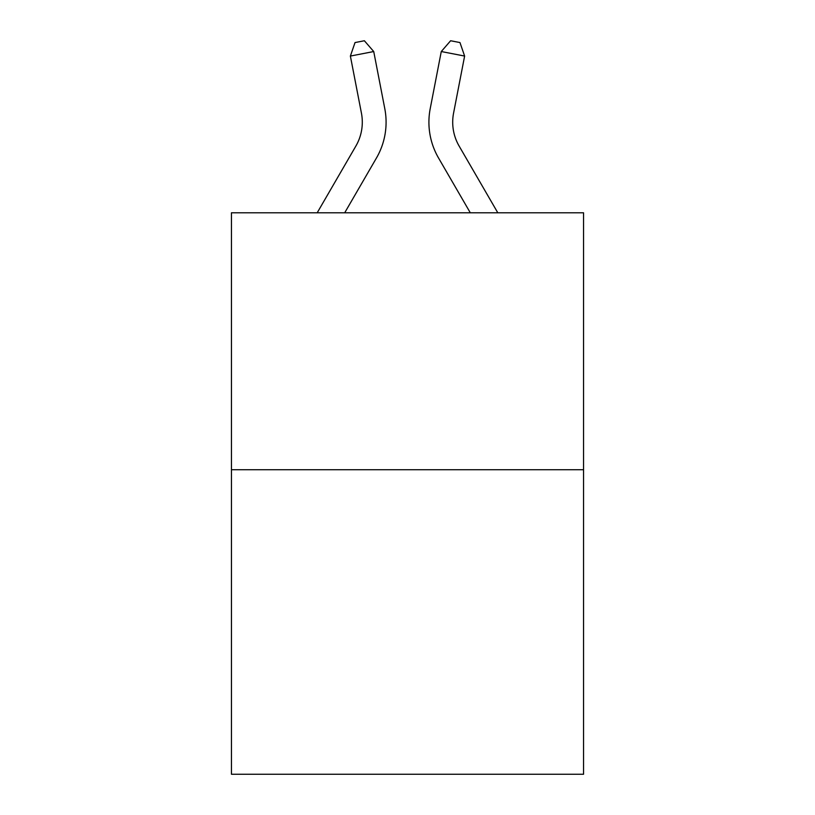 <?xml version="1.0" encoding="UTF-8"?>
<svg xmlns="http://www.w3.org/2000/svg" width="815" height="815" viewBox="0 0 815 815"><rect width="100%" height="100%" fill="white"/><g stroke="black" fill="none" stroke-linecap="round" stroke-linejoin="round"><path stroke-width="1.22" d="M583.55 469.725L583.55 212.786L231.45 212.786L231.45 774.25L583.55 774.25L583.55 469.725L231.45 469.725M317.198 212.786L355.88 146.048A47.586 47.586 0 0 0 361.432 113.142L350.379 56.062L373.728 51.539L384.782 108.619A71.374 71.374 0 0 1 376.469 157.978L344.704 212.786M497.802 212.786L459.12 146.048A47.586 47.586 0 0 1 453.568 113.142L464.621 56.062L441.272 51.539L430.218 108.619A71.374 71.374 0 0 0 438.531 157.978L470.296 212.786M355.88 146.048A47.586 47.586 0 0 0 361.432 113.142A47.586 47.586 0 0 1 355.88 146.048A47.586 47.586 0 0 0 361.432 113.142A47.586 47.586 0 0 1 355.88 146.048A47.586 47.586 0 0 0 361.432 113.142A47.586 47.586 0 0 1 355.88 146.048A47.586 47.586 0 0 0 361.432 113.142A47.586 47.586 0 0 1 355.88 146.048A47.586 47.586 0 0 0 361.432 113.142A47.586 47.586 0 0 1 355.88 146.048A47.586 47.586 0 0 0 361.432 113.142A47.586 47.586 0 0 1 355.88 146.048A47.586 47.586 0 0 0 361.432 113.142A47.586 47.586 0 0 1 355.88 146.048A47.586 47.586 0 0 0 361.432 113.142M441.272 51.539L430.218 108.619L441.272 51.539L430.218 108.619L441.272 51.539L430.218 108.619L441.272 51.539L430.218 108.619L441.272 51.539L430.218 108.619L441.272 51.539L430.218 108.619L441.272 51.539L430.218 108.619L441.272 51.539L430.218 108.619L441.272 51.539L430.218 108.619L441.272 51.539L450.624 40.75L459.966 42.563L464.621 56.062M459.12 146.048A47.586 47.586 0 0 1 453.568 113.142A47.586 47.586 0 0 0 459.12 146.048A47.586 47.586 0 0 1 453.568 113.142M350.379 56.062L355.034 42.563L364.376 40.75L373.728 51.539"/></g></svg>
